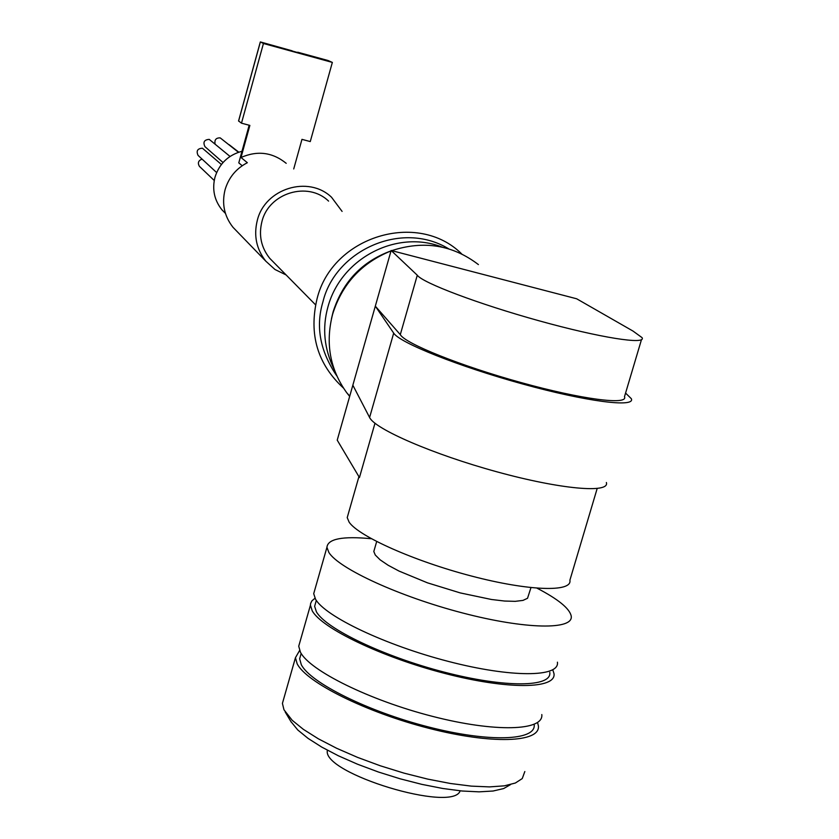 <?xml version="1.0" encoding="UTF-8"?>
<svg xmlns="http://www.w3.org/2000/svg" width="839" height="839" viewBox="0 0 839 839"><rect width="100%" height="100%" fill="white"/><g stroke="black" fill="none" stroke-linecap="round" stroke-linejoin="round"><path stroke-width="1.26" d="M286.12 274.951L274.993 269.508L265.816 261.181C256.388 249.131 253.546 235.518 257.311 220.353C264.904 188.471 308.448 175.026 331.531 197.249L342.092 211.407M237.374 231.816L232.98 227.285C224.275 216.179 221.643 203.667 225.072 189.729C228.68 177.585 236.105 168.576 247.348 162.714L241.013 157.501C257.437 150.317 272.497 152.258 286.204 163.322M274.07 262.712L269.749 258.339C261.149 247.515 258.538 235.256 261.936 221.559C268.763 192.907 307.986 180.951 328.573 201.108M391.142 250.483L417.287 275.223C422.531 282.837 478.618 304.064 539.173 320.823C599.791 337.687 646.596 345.039 642.066 337.645L633.026 331.08L576.655 298.778L391.142 250.483L337.226 440.15L359.449 477.538L374.97 423.244M597.169 488.539L569.891 580.2C572.534 592.418 528.675 591.096 471.371 576.015C414.141 561.092 358.767 536.341 349.139 522.183L347.22 517.611L348.059 514.653M417.287 275.223L400.297 334.635L375.316 306.162L393.69 333.114C399.574 342.752 458.723 366.423 522.54 383.968C586.43 401.629 635.731 407.89 631.327 398.693L625.569 393.072M400.297 334.635C405.143 343.571 460.726 365.93 521.113 382.584C581.563 399.364 628.61 405.426 624.489 396.711L641.457 339.701M352.852 385.185L369.6 417.497C374.886 429.096 433.281 454.423 496.856 471.801C560.494 489.315 610.142 493.657 606.366 482.509M510.532 784.601L503.683 788.555L493.08 791.02L479.069 791.848L462.09 791.009L442.772 788.482L421.839 784.36L400.088 778.791L378.379 771.995L357.571 764.235L338.442 755.824L321.736 747.088L308.039 738.372L297.793 729.993L290.902 721.55M524.826 771.534L522.246 778.582L515.366 783.018L504.344 785.839L489.483 786.898L471.298 786.122L450.438 783.49L427.712 779.106L404.02 773.128L380.308 765.787L357.54 757.376L336.617 748.262L318.327 738.792L303.351 729.343L292.192 720.292L283.981 709.794L282.418 703.397L283.655 699.034M537.579 722.547L538.407 725.976C540.389 742.672 491.591 744.497 428.76 728.273C365.982 712.238 306.371 682.453 297.132 663.733L295.454 657.692L299.617 650.466M534.202 724.718C536.079 740.827 488.98 742.567 428.404 726.931C367.891 711.482 310.336 682.768 301.295 664.666L299.649 658.783L300.782 654.819M541.805 714.555C543.871 730.989 495.125 732.562 432.263 716.307C369.464 700.24 309.748 670.644 300.425 652.186L298.726 646.229L299.869 642.223M552.796 669.826L554.002 673.665C556.362 689.165 507.784 689.815 444.817 673.434C381.902 657.241 321.851 628.369 312.234 610.834L310.43 605.202L310.629 603.451L311.919 600.85L315.003 598.238M549.786 672.406C552.031 687.372 505.13 687.97 444.429 672.186C383.79 656.58 325.805 628.747 316.408 611.788L314.635 606.303L315.674 602.664M557.421 662.181C559.865 677.43 511.339 677.818 448.33 661.405C385.395 645.17 325.249 616.497 315.548 599.224L313.713 593.676L314.761 589.995M537.075 588.202C558.166 599.203 569.545 608.453 571.202 615.973C573.97 630.162 525.644 629.502 462.52 612.952C399.469 596.571 338.914 568.706 328.888 552.492L326.937 547.311C327.766 538.827 342.585 535.964 371.383 538.732M530.951 587.636L527.542 598.27L522.991 600.399L515.23 601.343L504.564 601.039L491.434 599.486L460.265 592.921L427.439 582.822L399.028 571.076L388.142 565.255L380.13 559.833L375.295 555.04L373.806 551.517L374.467 549.251M327.357 750.213L327.336 750.601C322.501 773.474 453.207 813.169 460.15 790.82M349.664 396.396L346.717 392.704C329.926 369.307 325.217 343.182 332.59 314.342C342.081 283.981 361.557 262.838 391.026 250.913M391.782 250.63L391.761 250.641C423.695 240.227 452.578 244.873 478.408 264.589M343.466 388.069C317.488 364.126 308.679 334.383 317.048 298.82C332.139 236.399 417.77 210.222 461.702 253.923M249.173 125.231L238.79 162.871L242.198 165.744M264.988 43.271L292.087 50.801L260.51 41.971L263.436 43.502L332.349 62.411L328.007 60.502L297.709 52.217L327.451 60.922L264.967 43.345M225.45 213.421L221.968 209.844C214.333 200.248 212.005 189.404 214.962 177.312C219.262 163.71 228.271 155.026 241.989 151.272M332.349 62.411L310.262 141.571L301.967 139.358L293.723 168.954M263.436 43.502L241.485 123.176L249.865 125.42L241.013 157.501M238.612 120.984L241.485 123.176M215.036 143.773C214.417 139.725 216.137 137.764 220.217 137.89L238.454 152.289M229.099 144.665L238.79 152.174M199.892 166.814L199.399 166.342C197.469 162.913 198.361 160.501 202.094 159.116M198.581 155.876L198.067 155.404C196.043 150.915 197.501 148.524 202.43 148.22L221.402 164.486M205.471 147.108L204.947 146.636C202.818 142.127 204.255 139.714 209.236 139.379L230.043 156.453M393.69 333.114L369.6 417.497M260.363 41.992L238.591 121.068M265.816 261.181L232.98 227.285M315.579 304.84L269.749 258.339M358.924 476.657L347.22 517.611M291.322 722.243L285.176 711.944M295.454 657.692L282.418 703.397M301.17 653.455L299.649 658.783M310.43 605.202L298.726 646.229M316.313 600.409L314.635 606.303M326.937 547.311L313.713 593.676M376.68 541.543L373.806 551.517M349.737 396.123L346.717 392.704M391.037 250.882C362.029 261.485 342.721 281.831 333.093 311.919L331.468 318.705M442.247 247.159C397.151 229.225 341.158 257.888 327.955 306.822C322.029 328.101 324.137 349.034 334.268 369.6M448.729 248.847C401 219.818 334.95 251.123 322.942 301.851C315.454 326.581 320.068 351.247 336.785 375.862M225.429 213.347L221.968 209.844M260.31 41.96L238.549 121.015M199.399 166.342L214.239 180.49M198.067 155.404L216.63 172.551M204.947 146.636L223.027 162.535"/></g></svg>
